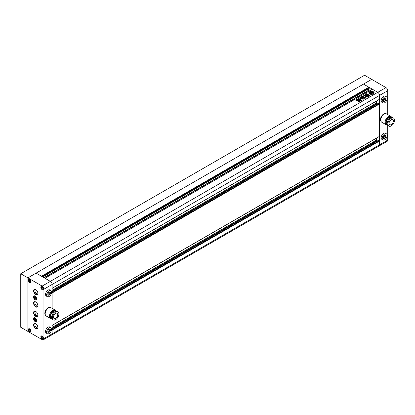 <?xml version="1.0" encoding="UTF-8"?>
<svg xmlns="http://www.w3.org/2000/svg" width="415" height="415" viewBox="0 0 415 415"><rect width="100%" height="100%" fill="white"/><g stroke="black" fill="none" stroke-linecap="round" stroke-linejoin="round"><path stroke-width="0.62" d="M364.562 75.245L371.695 79.364L27.883 277.858L27.883 331.398L27.883 277.858L20.75 273.739L364.562 75.245M20.75 273.739L20.75 327.279L42.148 339.631A2.521 1.458 60 0 0 43.409 339.755A2.521 1.458 60 0 0 43.933 338.604L43.933 289.182L52.134 284.446A2.521 1.458 -120 0 0 50.35 281.36L44.965 278.247L372.369 89.225L377.759 92.332A2.521 1.458 60 0 1 379.538 95.424L379.362 99.356M373.35 91.746A2.646 1.53 0 0 0 370.465 91.414A2.646 1.53 0 0 0 368.831 92.83A2.646 1.53 0 0 0 369.609 93.909A2.646 1.53 0 0 0 372.494 94.241A2.646 1.53 0 0 0 374.128 92.83A2.646 1.53 0 0 0 373.35 91.746M374.123 92.929A2.646 1.53 0 0 0 373.35 91.954A2.646 1.53 0 0 0 370.548 91.601A2.646 1.53 0 0 0 368.836 92.929M370.963 93.116L370.657 93.178A1.095 0.633 0 0 1 370.595 92.97A1.095 0.633 0 0 1 370.896 92.535L372.079 93.219L371.212 93.92A1.354 0.783 0 0 1 371.285 94.158M372.203 92.483L371.7 92.529L372.582 92.504L372.016 92.213A1.515 0.877 0 0 0 371.005 92.343A1.204 0.695 0 0 0 371.129 92.031A1.204 0.695 0 0 0 370.994 91.71A1.992 1.152 0 0 0 369.547 92.545A1.204 0.695 0 0 0 370.637 92.555A1.515 0.877 0 0 0 370.398 93.022A1.515 0.877 0 0 0 370.413 93.136L370.917 93.463L371.378 93.193L370.927 93.038M370.823 93.915A1.992 1.152 0 0 1 370.071 93.64A1.992 1.152 0 0 1 369.5 92.955L369.5 93.157A1.992 1.152 0 0 0 370.071 93.847A1.992 1.152 0 0 0 370.823 94.122L370.823 93.915A0.835 0.482 0 0 0 370.631 93.743L370.076 93.422A0.731 0.42 0 0 1 369.864 93.126A0.731 0.42 0 0 1 369.936 92.944L369.936 93.147A0.731 0.42 0 0 0 369.889 93.23M358.7 99.761L359.151 100.025L357.517 100.964L357.066 100.705L358.7 99.761L359.151 100.228M357.517 100.964L357.066 100.705L358.7 99.968M360.749 100.56L360.064 101.016M360.096 101.094L358.695 101.805L358.072 101.633M358.14 101.737L360.127 100.383L360.645 100.684M366.606 95.554L365.402 94.656L366.673 95.517M366.699 95.502L366.336 96.254L366.346 95.704M367.394 97.069L366.336 96.456L366.346 95.912L366.336 96.456L367.477 97.022L366.813 97.126L365.558 96.399L365.506 95.958L365.558 96.399M365.506 95.958L365.921 95.72L365.506 95.958M365.765 95.626L364.583 95.964L363.748 95.429M363.825 95.528L365.226 95.222L364.915 95.621L364.469 95.16M365.226 95.222L364.827 94.988L365.402 94.656M368.141 95.227L369.153 95.808L369.137 96.181L369.153 95.808L368.141 95.227L367.508 95.237L366.487 96.181L367.498 96.762L369.137 96.181M359.992 99.128L358.726 98.495L358.041 98.889L360.785 100.306L360.957 100.731L361.548 100.347L360.739 99.31L359.805 99.123M360.957 100.674L360.785 100.306M364.572 97.914L364.681 97.613L365.802 98.101L365.885 97.743L364.531 97.826M365.802 98.101L365.885 97.743L365.101 97.567M363.229 98.07L362.788 97.255L361.828 97.229L362.461 98.578L361.813 99.024M362.337 97.976L362.461 98.391M363.374 98.049L364.448 98.101M364.303 98.251L363.867 98.505M361.88 99.128L363.467 99.154L364.173 98.957L363.888 98.583L364.287 98.884M362.082 98.666L361.927 98.018L362.082 98.459L361.927 98.018L360.386 98.194M360.417 98.282L360.542 97.95C360.479 98.448 360.993 98.62 362.082 98.459M365.532 94.781L366.139 94.226L366.767 94.444L366.429 93.909M369.796 95.917L368.556 94.9L367.239 94.999L368.152 94.371L367.602 94.049L366.528 93.749L366.455 94.023M368.556 94.9L367.239 94.791M368.556 94.693L369.796 95.611M369.796 95.709L368.266 95.123L366.808 95.31L365.532 94.573L366.139 94.226M366.767 94.444L366.653 94.729L366.139 94.433M365.159 97.172L364.334 97.701L362.845 96.949L361.615 97.432M361.615 97.364L360.147 98.168L359.603 97.852M359.686 97.961L362.399 96.28L363.224 95.979L363.369 96.498L363.224 95.979L362.394 96.249M364.287 97.048L364.993 97.323M359.779 100.383L358.145 101.322L357.694 101.063L359.328 100.124L359.888 100.254M358.145 101.322L357.694 101.063L359.328 100.124M355.894 100.518L355.857 99.942L357.372 99.071L358.005 99.092L358.55 99.75L358.005 99.092M358.55 99.75L357.035 100.622L355.894 100.311L355.857 99.942L355.894 100.311M52.083 288.394L52.134 284.446A2.521 1.458 -120 0 0 50.35 281.36L36.084 273.122L363.488 84.1L368.878 87.207L369.132 88.551L42.719 276.95L369.163 88.483M368.447 88.945L368.447 90.335L369.34 90.973M42.076 276.582L369.163 87.741M41.791 276.416L368.878 87.575M378.47 140.394L379.538 141.012L379.538 144.84L379.538 95.424A2.521 1.458 -120 0 0 377.759 92.332L42.148 286.096L27.883 277.858L36.084 273.122L41.469 276.229L368.878 87.207M50.35 334.895A2.521 1.458 -120 0 0 51.61 335.019A2.521 1.458 -120 0 0 52.134 333.868L51.958 329.728M377.759 145.873A2.521 1.458 -120 0 0 379.02 145.997L51.61 335.019A2.521 1.458 -120 0 0 52.134 333.868L379.538 144.84A2.521 1.458 60 0 1 379.02 145.997A2.521 1.458 -120 0 0 379.538 144.84L387.745 140.104L387.745 125.413M376.332 138.257L376.332 140.187A0.503 0.291 -120 0 0 376.685 140.804L377.147 141.074M52.083 325.459L52.134 333.868L43.933 338.604M378.47 103.33L379.538 103.947L379.362 136.421M387.745 114.597L387.745 90.688L52.134 284.446L52.134 308.361L51.958 292.663M376.332 101.193L376.332 103.122A0.503 0.291 -120 0 0 376.685 103.74L377.147 104.009M364.681 97.816L365.101 97.774M365.802 98.308L365.885 97.945M363.229 98.277L362.788 97.458L361.859 97.349M363.374 98.256L363.665 97.883M364.303 98.459L363.665 98.09M361.958 99.076L362.461 98.578M362.461 98.49L362.337 98.179L362.461 98.49M360.542 98.158L360.92 97.899M361.927 98.22L360.92 98.106M361.548 100.555L360.739 99.512L359.992 99.335M360.785 100.513L360.957 100.881M359.805 99.33L358.726 98.703L358.041 99.097M369.137 96.384L369.153 96.015M366.518 96.015L367.508 95.237M367.156 95.824L367.649 95.699L367.156 95.824L367.296 96.109L367.514 95.616M367.54 96.041L368.032 96.124L367.892 95.839M367.918 96.347L368.411 96.342L368.276 96.057L367.918 96.264L368.276 96.057M368.141 95.434L367.508 95.445M368.152 94.579L367.602 94.049M367.602 94.252L366.528 93.956M365.506 96.166L365.558 96.607M363.825 95.735L364.469 95.362M365.226 95.429L364.915 95.621L365.226 95.362M365.402 94.859L364.827 95.196M359.748 97.924L361.683 96.602M362.399 96.488L361.683 96.809M363.369 96.545L363.224 96.181M364.287 97.255L364.406 96.98M364.993 97.53L364.406 97.188M358.176 101.711L360.127 100.383M360.645 100.886L360.127 100.586M359.779 100.586L359.328 100.326M355.857 100.15L357.372 99.071M357.372 99.278L358.005 99.299M358.55 99.953L358.508 99.59M356.791 100.005L356.999 100.331L357.683 99.73L356.791 100.005L357.476 99.61M373.464 92.929A1.992 1.152 0 0 1 373.474 93.033A1.992 1.152 0 0 1 371.285 94.179L371.285 93.972A1.992 1.152 0 0 0 373.474 92.83A1.992 1.152 0 0 0 373.464 92.716A1.354 0.783 0 0 1 373.018 92.675L372.151 93.173L370.974 92.493A1.095 0.633 0 0 1 372.084 92.353L372.203 92.395M372.115 92.773L371.7 92.529A1.095 0.633 0 0 0 371.176 92.607M372.115 92.976L372.582 92.504M370.45 92.804A1.204 0.695 0 0 1 369.547 92.753L369.547 92.545M370.408 93.126A1.515 0.877 0 0 0 370.398 93.23A1.515 0.877 0 0 0 370.413 93.344L370.917 93.463M370.917 93.671L371.378 93.193M370.611 93.074A1.095 0.633 0 0 1 370.896 92.742L370.896 92.535M370.896 92.742L371.897 93.318M371.285 93.972A1.354 0.783 0 0 0 371.285 93.961A1.354 0.783 0 0 0 371.212 93.712M372.514 92.223L372.514 92.021A0.731 0.42 0 0 0 371.679 91.938L371.679 92.146A0.731 0.42 0 0 1 372.514 92.223L373.064 92.545A0.835 0.482 0 0 0 373.36 92.654L373.36 92.446A1.992 1.152 0 0 0 371.695 91.684L371.695 91.891A0.706 0.405 0 0 1 371.7 91.897M372.514 92.021L373.064 92.338A0.835 0.482 0 0 0 373.36 92.446M369.5 92.955A0.706 0.405 0 0 0 369.936 92.944M384.71 102.733A3.533 2.039 -60 0 1 382.946 102.904A3.533 2.039 -60 0 1 382.407 100.077A3.533 2.039 -60 0 1 384.71 96.965A3.533 2.039 -60 0 1 386.474 96.794A3.533 2.039 -60 0 1 387.019 99.621A3.533 2.039 -60 0 1 384.71 102.733M386.474 96.794L385.405 96.176A3.533 2.039 120 0 0 383.642 96.347A3.533 2.039 120 0 0 381.333 99.46A3.533 2.039 120 0 0 381.878 102.287L382.946 102.904M384.71 139.798A3.533 2.039 -60 0 1 382.946 139.969A3.533 2.039 -60 0 1 382.407 137.142A3.533 2.039 -60 0 1 384.71 134.029A3.533 2.039 -60 0 1 386.474 133.858A3.533 2.039 -60 0 1 387.019 136.685A3.533 2.039 -60 0 1 384.71 139.798M386.474 133.858L385.405 133.236A3.533 2.039 120 0 0 383.642 133.412A3.533 2.039 120 0 0 381.333 136.525A3.533 2.039 120 0 0 381.878 139.352L382.946 139.969M381.105 121.502A4.539 2.62 -60 0 1 380.757 117.798A4.539 2.62 -60 0 1 383.642 114.058A4.539 2.62 -60 0 1 385.613 113.7M391.2 124.599A3.024 1.748 120 0 0 393.181 121.932A3.024 1.748 120 0 0 392.714 119.51A3.024 1.748 120 0 0 391.2 119.66A3.024 1.748 120 0 0 389.223 122.326A3.024 1.748 120 0 0 389.69 124.749A3.024 1.748 120 0 0 391.2 124.599M393.534 118.088L392.823 117.678A4.664 2.692 120 0 0 390.489 117.907A4.664 2.692 120 0 0 387.439 122.02A4.664 2.692 120 0 0 388.155 125.755L388.871 126.17A4.664 2.692 120 0 0 391.2 125.937A4.664 2.692 120 0 0 394.25 121.828A4.664 2.692 120 0 0 393.534 118.088A4.664 2.692 120 0 0 391.2 118.322A4.664 2.692 120 0 0 388.155 122.43A4.664 2.692 120 0 0 388.871 126.17M391.236 117.575L391.044 117.466A3.958 2.288 120 0 0 389.063 117.663A3.958 2.288 120 0 0 386.474 121.149A3.958 2.288 120 0 0 387.081 124.324L387.273 124.433M391.968 117.461A4.643 2.677 120 0 0 391.381 116.874L390.738 116.506A4.643 2.677 120 0 0 388.419 116.734A4.643 2.677 120 0 0 385.39 120.822A4.643 2.677 120 0 0 386.1 124.542L386.744 124.91A4.643 2.677 120 0 0 387.543 125.128M391.381 116.874A4.643 2.677 120 0 0 389.063 117.103A4.643 2.677 120 0 0 386.033 121.196A4.643 2.677 120 0 0 386.744 124.91M391.34 116.848A4.793 2.765 120 0 0 390.816 116.371L386.573 113.923A4.793 2.765 120 0 0 384.176 114.161A4.793 2.765 120 0 0 381.048 118.384A4.793 2.765 120 0 0 381.779 122.223L386.023 124.671A4.793 2.765 120 0 0 386.697 124.889M390.816 116.371A4.793 2.765 120 0 0 388.419 116.61A4.793 2.765 120 0 0 385.291 120.832A4.793 2.765 120 0 0 386.023 124.671M385.96 87.596L371.695 79.364L363.488 84.1L377.759 92.332L385.96 87.596A2.521 1.458 60 0 1 387.745 90.688M387.745 140.104A2.521 1.458 60 0 1 387.221 141.261L379.02 145.997M384.71 138.579L383.465 138.465L383.465 136.805L384.71 135.249L385.96 135.363L385.96 137.023L384.71 138.579L383.642 137.962L384.892 136.405L384.892 135.264M385.96 137.023L384.892 136.405M383.465 99.74L384.71 98.184L385.96 98.298L385.96 99.963L384.71 101.514L383.465 101.4L383.465 99.74M384.71 101.514L383.642 100.897L384.892 99.341L384.892 98.199M385.96 99.963L384.892 99.341M49.105 290.728A3.533 2.039 120 0 0 46.796 293.841A3.533 2.039 120 0 0 47.336 296.668A3.533 2.039 120 0 0 49.105 296.492A3.533 2.039 120 0 0 51.408 293.384A3.533 2.039 120 0 0 50.869 290.552A3.533 2.039 120 0 0 49.105 290.728M47.336 296.668L46.267 296.051A3.533 2.039 -60 0 1 45.728 293.223A3.533 2.039 -60 0 1 48.036 290.111A3.533 2.039 -60 0 1 49.8 289.935L50.869 290.552M49.105 327.793A3.533 2.039 120 0 0 46.796 330.905A3.533 2.039 120 0 0 47.336 333.733A3.533 2.039 120 0 0 49.105 333.556A3.533 2.039 120 0 0 51.408 330.449A3.533 2.039 120 0 0 50.869 327.617A3.533 2.039 120 0 0 49.105 327.793M47.336 333.733L46.267 333.115A3.533 2.039 -60 0 1 45.728 330.288A3.533 2.039 -60 0 1 48.036 327.176A3.533 2.039 -60 0 1 49.8 326.999L50.869 327.617M50.002 307.463A4.539 2.62 120 0 0 48.036 307.821A4.539 2.62 120 0 0 45.152 311.561A4.539 2.62 120 0 0 45.5 315.265M42.148 286.713A1.764 1.017 60 0 1 43.3 288.269A1.764 1.017 60 0 1 43.03 289.68A1.764 1.017 60 0 1 42.148 289.597A1.764 1.017 60 0 1 40.997 288.041A1.764 1.017 60 0 1 41.267 286.625A1.764 1.017 60 0 1 42.148 286.713M35.016 296.082A2.142 1.24 60 0 1 36.416 297.97A2.142 1.24 60 0 1 36.089 299.687A2.142 1.24 60 0 1 35.016 299.583A2.142 1.24 60 0 1 33.615 297.695A2.142 1.24 60 0 1 33.942 295.973A2.142 1.24 60 0 1 35.016 296.082M29.667 279.508A1.764 1.017 60 0 1 30.819 281.059A1.764 1.017 60 0 1 30.549 282.475A1.764 1.017 60 0 1 29.667 282.387A1.764 1.017 60 0 1 28.511 280.831A1.764 1.017 60 0 1 28.785 279.42A1.764 1.017 60 0 1 29.667 279.508M29.667 328.924A1.764 1.017 60 0 1 30.819 330.48A1.764 1.017 60 0 1 30.549 331.896A1.764 1.017 60 0 1 29.667 331.808A1.764 1.017 60 0 1 28.511 330.252A1.764 1.017 60 0 1 28.785 328.836A1.764 1.017 60 0 1 29.667 328.924M42.148 336.129A1.764 1.017 60 0 1 43.3 337.686A1.764 1.017 60 0 1 43.03 339.102A1.764 1.017 60 0 1 42.148 339.014A1.764 1.017 60 0 1 40.997 337.457A1.764 1.017 60 0 1 41.267 336.046A1.764 1.017 60 0 1 42.148 336.129M35.016 317.911A2.142 1.24 60 0 1 36.416 319.799A2.142 1.24 60 0 1 36.089 321.516A2.142 1.24 60 0 1 35.016 321.407A2.142 1.24 60 0 1 33.615 319.519A2.142 1.24 60 0 1 33.942 317.802A2.142 1.24 60 0 1 35.016 317.911M55.594 318.362A3.024 1.748 -60 0 1 54.08 318.513A3.024 1.748 -60 0 1 53.618 316.085A3.024 1.748 -60 0 1 55.594 313.418A3.024 1.748 -60 0 1 57.109 313.268A3.024 1.748 -60 0 1 57.571 315.696A3.024 1.748 -60 0 1 55.594 318.362M53.26 319.929L52.549 319.519A4.664 2.692 -60 0 1 51.834 315.779A4.664 2.692 -60 0 1 54.884 311.67A4.664 2.692 -60 0 1 57.213 311.437L57.929 311.852A4.664 2.692 -60 0 1 58.645 315.587A4.664 2.692 -60 0 1 55.594 319.7A4.664 2.692 -60 0 1 53.26 319.929A4.664 2.692 -60 0 1 52.549 316.194A4.664 2.692 -60 0 1 55.594 312.08A4.664 2.692 -60 0 1 57.929 311.852M51.668 318.196L51.476 318.082A3.958 2.288 -60 0 1 50.869 314.912A3.958 2.288 -60 0 1 53.457 311.421A3.958 2.288 -60 0 1 55.434 311.224L55.626 311.338M51.932 318.891A4.643 2.677 -60 0 1 51.133 318.673L50.495 318.305A4.643 2.677 -60 0 1 49.779 314.586A4.643 2.677 -60 0 1 52.814 310.498A4.643 2.677 -60 0 1 55.133 310.264L55.776 310.638A4.643 2.677 -60 0 1 56.362 311.219M51.133 318.673A4.643 2.677 -60 0 1 50.423 314.954A4.643 2.677 -60 0 1 53.457 310.866A4.643 2.677 -60 0 1 55.776 310.638M51.092 318.647A4.793 2.765 -60 0 1 50.417 318.435L46.174 315.981A4.793 2.765 -60 0 1 45.437 312.142A4.793 2.765 -60 0 1 48.571 307.92A4.793 2.765 -60 0 1 50.962 307.686L55.211 310.135A4.793 2.765 -60 0 1 55.729 310.612M50.417 318.435A4.793 2.765 -60 0 1 49.681 314.596A4.793 2.765 -60 0 1 52.814 310.373A4.793 2.765 -60 0 1 55.211 310.135M35.732 289.597A3.024 1.748 -120 0 0 33.589 290.832A3.024 1.748 -120 0 0 35.732 294.536A3.024 1.748 -120 0 0 37.869 293.301A3.024 1.748 -120 0 0 35.732 289.597L35.732 289.597M37.869 293.198A2.775 1.603 60 0 1 37.293 294.365A2.775 1.603 60 0 1 35.908 294.23A2.775 1.603 60 0 1 34.097 291.781A2.775 1.603 60 0 1 34.523 289.561A2.775 1.603 60 0 1 35.82 289.649M35.732 301.949A3.024 1.748 -120 0 0 33.589 303.183A3.024 1.748 -120 0 0 35.732 306.893A3.024 1.748 -120 0 0 37.869 305.658A3.024 1.748 -120 0 0 35.732 301.949L35.732 301.949M37.869 305.549A2.775 1.603 60 0 1 37.293 306.721A2.775 1.603 60 0 1 35.908 306.581A2.775 1.603 60 0 1 34.097 304.138A2.775 1.603 60 0 1 34.523 301.918A2.775 1.603 60 0 1 35.82 302.006M35.732 311.421A3.024 1.748 -120 0 0 33.589 312.656A3.024 1.748 -120 0 0 35.732 316.365A3.024 1.748 -120 0 0 37.869 315.13A3.024 1.748 -120 0 0 35.732 311.421L35.732 311.421M37.869 315.021A2.775 1.603 60 0 1 37.293 316.194A2.775 1.603 60 0 1 35.908 316.054A2.775 1.603 60 0 1 34.097 313.61A2.775 1.603 60 0 1 34.523 311.39A2.775 1.603 60 0 1 35.82 311.478M35.732 323.778A3.024 1.748 -120 0 0 33.589 325.012A3.024 1.748 -120 0 0 35.732 328.716A3.024 1.748 -120 0 0 37.869 327.482A3.024 1.748 -120 0 0 35.732 323.778L35.732 323.778M37.869 327.378A2.775 1.603 60 0 1 37.293 328.545A2.775 1.603 60 0 1 35.908 328.41A2.775 1.603 60 0 1 34.097 325.967A2.775 1.603 60 0 1 34.523 323.742A2.775 1.603 60 0 1 35.82 323.83M37.666 328.161A2.775 1.603 60 0 1 36.8 327.897A2.775 1.603 60 0 1 35.042 323.612M37.666 315.81A2.775 1.603 60 0 1 36.8 315.54A2.775 1.603 60 0 1 35.042 311.255M37.666 306.337A2.775 1.603 60 0 1 36.8 306.068A2.775 1.603 60 0 1 35.042 301.788M37.666 293.981A2.775 1.603 60 0 1 36.8 293.711A2.775 1.603 60 0 1 35.042 289.431M35.016 299.646A2.22 1.281 60 0 1 33.568 297.69A2.22 1.281 60 0 1 33.906 295.911A2.22 1.281 60 0 1 35.016 296.019A2.22 1.281 60 0 1 36.468 297.975A2.22 1.281 60 0 1 36.126 299.755A2.22 1.281 60 0 1 35.016 299.646M35.016 321.469A2.22 1.281 60 0 1 33.568 319.514A2.22 1.281 60 0 1 33.906 317.734A2.22 1.281 60 0 1 35.016 317.849A2.22 1.281 60 0 1 36.468 319.804A2.22 1.281 60 0 1 36.126 321.578A2.22 1.281 60 0 1 35.016 321.469M42.148 339.076A1.842 1.063 60 0 1 40.945 337.452A1.842 1.063 60 0 1 41.23 335.979A1.842 1.063 60 0 1 42.148 336.072A1.842 1.063 60 0 1 43.352 337.691A1.842 1.063 60 0 1 43.072 339.169A1.842 1.063 60 0 1 42.148 339.076M42.148 289.654A1.842 1.063 60 0 1 40.945 288.036A1.842 1.063 60 0 1 41.23 286.558A1.842 1.063 60 0 1 42.148 286.651A1.842 1.063 60 0 1 43.352 288.275A1.842 1.063 60 0 1 43.072 289.748A1.842 1.063 60 0 1 42.148 289.654M29.667 282.449A1.842 1.063 60 0 1 28.464 280.825A1.842 1.063 60 0 1 28.744 279.352A1.842 1.063 60 0 1 29.667 279.445A1.842 1.063 60 0 1 30.871 281.064A1.842 1.063 60 0 1 30.586 282.542A1.842 1.063 60 0 1 29.667 282.449M29.667 331.87A1.842 1.063 60 0 1 28.464 330.247A1.842 1.063 60 0 1 28.744 328.773A1.842 1.063 60 0 1 29.667 328.862A1.842 1.063 60 0 1 30.871 330.485A1.842 1.063 60 0 1 30.586 331.959A1.842 1.063 60 0 1 29.667 331.87M42.148 286.096A2.521 1.458 60 0 1 43.933 289.182M34.123 319.737L34.123 318.549L35.016 318.471L35.908 319.581L35.908 320.769L35.016 320.847L34.123 319.737L35.192 319.119L35.908 320.007M35.908 320.333L35.016 320.847M35.192 318.694L35.192 319.119M41.438 337.639L41.438 336.684L42.148 336.622L42.864 337.509L42.864 338.458L42.148 338.526L41.438 337.639L42.48 337.032M42.864 338.111L42.148 338.526M29.667 331.315L28.951 330.428L28.951 329.479L29.667 329.417L30.378 330.304L30.378 331.253L29.667 331.315L30.378 330.905M29.999 329.826L28.951 330.428M30.378 280.882L30.378 281.837L29.667 281.899L28.951 281.012L28.951 280.058L29.667 279.995L30.378 280.882M30.378 281.484L29.667 281.899M29.999 280.41L28.951 281.012M35.016 296.642L35.908 297.752L35.908 298.94L35.016 299.023L34.123 297.913L34.123 296.725L35.016 296.642M35.908 298.504L35.016 299.023M35.192 296.865L35.192 297.296L34.123 297.913M35.192 297.296L35.908 298.183M42.148 287.201L42.864 288.088L42.864 289.042L42.148 289.105L41.438 288.218L41.438 287.268L42.148 287.201M42.864 288.695L42.148 289.105M42.48 287.616L41.438 288.218M49.105 332.337L50.35 330.786L50.35 329.121L49.105 329.012L47.855 330.563L47.855 332.228L49.105 332.337L47.855 331.704M49.281 329.028L49.281 330.169L48.036 331.72M50.35 330.786L49.281 330.169M50.35 292.056L49.105 291.947L47.855 293.498L47.855 295.164L49.105 295.273L50.35 293.721L50.35 292.056M49.281 291.963L49.281 293.104L47.855 294.64M50.35 293.721L49.281 293.104M49.105 295.273L48.036 294.655M52.134 288.28L379.538 99.252M44.182 277.796L368.556 90.522M43.969 277.671L368.447 90.335M52.134 330.039L379.538 141.012M52.134 329.624L379.362 140.701M52.134 328.799L378.646 140.291M52.134 328.182L376.685 140.804M52.134 327.357L376.332 140.187M52.134 325.339L379.538 136.317M52.134 292.974L379.538 103.947M52.134 292.559L379.362 103.636M52.134 291.735L378.646 103.226M52.134 291.117L376.685 103.74M52.134 290.298L376.332 103.122M52.134 288.363L379.486 99.367M42.766 276.976L369.132 88.551M52.134 328.716L378.522 140.28M52.134 325.427L379.486 136.431M52.134 291.652L378.522 103.216M43.295 289.53L43.03 289.68M36.375 299.521L36.089 299.687M30.809 282.325L30.549 282.475M30.809 331.746L30.549 331.896M43.295 338.951L43.03 339.102M36.375 321.35L36.089 321.516M51.61 335.019L43.409 339.755M34.232 317.636L33.942 317.802M41.526 335.896L41.267 336.046M29.045 328.685L28.785 328.836M29.045 279.269L28.785 279.42M34.232 295.812L33.942 295.973M41.526 286.475L41.267 286.625"/></g></svg>
